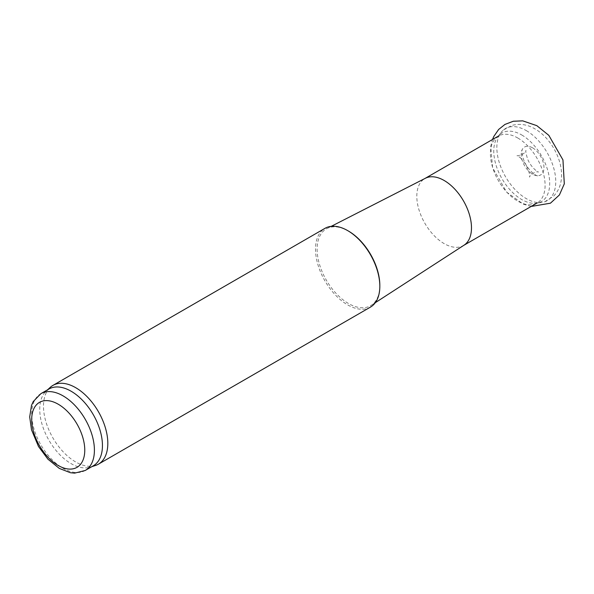 <?xml version="1.0" encoding="UTF-8"?>
<svg xmlns="http://www.w3.org/2000/svg" width="594" height="594" viewBox="0 0 594 594"><rect width="100%" height="100%" fill="white"/><g stroke="black" fill="none" stroke-linecap="round" stroke-linejoin="round"><path stroke-width="0.45" stroke-dasharray="2.97 2.23" d="M532.588 147.832A16.112 9.304 60 0 1 543.703 164.523A16.112 9.304 60 0 1 537.459 175.69A16.112 9.304 60 0 1 524.532 165.637A16.112 9.304 60 0 1 522.289 149.413A16.112 9.304 60 0 1 532.588 147.832M526.299 130.613A41.647 24.042 60 0 1 554.046 169.245A41.647 24.042 60 0 1 544.891 201.722A41.647 24.042 60 0 1 541.78 202.48A41.647 24.042 60 0 1 505.472 176.641A41.647 24.042 60 0 1 501.247 132.284A41.647 24.042 60 0 1 503.46 129.967A41.647 24.042 60 0 1 526.299 130.613M464.04 245.181A38.662 22.32 60 0 1 463.476 245.53A38.662 22.32 60 0 1 424.821 223.21A38.662 22.32 60 0 1 424.821 178.571A38.662 22.32 60 0 1 425.401 178.252M379.826 285.387A44.342 25.601 60 0 1 371.295 305.294A44.342 25.601 60 0 1 326.299 280.086A44.342 25.601 60 0 1 326.967 228.519A44.342 25.601 60 0 1 348.47 231.081M370.411 307.135A45.478 26.255 60 0 1 324.925 280.88A45.478 26.255 60 0 1 324.925 228.363M95.382 465.51A45.478 26.255 60 0 1 52.911 437.926A45.478 26.255 60 0 1 50.252 387.355M93.265 465.83A44.342 25.601 60 0 1 90.325 467.129A44.342 25.601 60 0 1 48.923 440.228A44.342 25.601 60 0 1 46.332 390.919A44.342 25.601 60 0 1 48.923 389.025M85.224 470.47A44.342 25.601 60 0 1 40.882 444.869A44.342 25.601 60 0 1 40.882 393.666M521.732 134.964A39.546 22.832 60 0 1 548.633 173.96A39.546 22.832 60 0 1 536.434 203.215A39.546 22.832 60 0 1 501.96 178.668A39.546 22.832 60 0 1 497.943 136.546A39.546 22.832 60 0 1 521.732 134.964M517.76 137.986A38.662 22.32 60 0 1 543.013 172.052A38.662 22.32 60 0 1 537.087 203.029A38.662 22.32 60 0 1 498.433 180.71A38.662 22.32 60 0 1 498.433 136.071A38.662 22.32 60 0 1 517.76 137.986M520.359 157.685L526.069 164.753C529.172 171.703 530.308 175.824 529.484 177.109C529.61 175.341 536.167 171.035 537.407 171.896L538.454 171.933C539.062 172.743 531.845 168.867 527.88 159.675C526.054 154.18 525.445 151.099 526.039 150.438L524.465 152.651C523.745 154.418 516.335 156.4 517.077 155.613L520.359 157.685M531.147 206.46L523.314 204.165L506.608 192.085L492.612 167.76L490.718 146.317L492.493 139.501M537.459 175.69L537.496 175.698C538.134 176.886 528.17 171.673 523.834 160.261C520.559 150.579 522.683 148.738 522.304 149.384L522.289 149.413M503.46 129.967L512.006 125.371C519.995 123.359 527.665 124.54 535.001 128.92C551.046 138.001 563.691 160.855 561.263 179.73C560.521 186.078 557.981 191.543 553.653 196.117L544.891 201.722M537.087 203.029L541.78 202.48M498.433 136.071L501.247 132.284M331.237 226.344L326.967 228.519M375.311 302.688L371.295 305.294M90.325 467.129L91.877 466.632M46.332 390.919L47.535 389.827"/><path stroke-width="0.89" d="M331.237 226.344L425.401 178.252A38.662 22.32 60 0 1 444.149 180.487A38.662 22.32 60 0 1 469.245 214.026A38.662 22.32 60 0 1 464.04 245.181L375.311 302.688M47.535 389.827L50.252 387.355A45.478 26.255 60 0 1 52.911 385.409L324.925 228.363A45.478 26.255 60 0 1 347.668 230.613L348.47 231.081A44.342 25.601 60 0 1 379.826 285.387L379.826 286.315A45.478 26.255 60 0 1 370.411 307.135L98.396 464.181A45.478 26.255 60 0 1 95.382 465.51L91.877 466.632M348.47 231.081L347.668 230.613A45.478 26.255 60 0 1 379.826 286.315M52.911 385.409A45.478 26.255 60 0 1 75.653 387.659A45.478 26.255 60 0 1 105.368 427.739A45.478 26.255 60 0 1 98.396 464.181M40.882 393.666L48.923 389.025A44.342 25.601 60 0 1 71.094 391.223A44.342 25.601 60 0 1 100.059 430.301A44.342 25.601 60 0 1 93.265 465.83L85.224 470.47L74.584 473.143L70.411 472.727L59.296 468.414L47.936 459.192L38.499 446.51L31.504 429.811L29.7 416.936L31.504 405.42L33.234 401.574L40.882 393.666A44.342 25.601 60 0 1 63.053 395.864A44.342 25.601 60 0 1 92.025 434.942A44.342 25.601 60 0 1 85.224 470.47M58.227 404.217A37.519 21.666 60 0 1 81.207 463.439A37.519 21.666 60 0 1 35.254 436.909A37.519 21.666 60 0 1 58.227 404.217M492.493 139.501L493.792 136.501L498.648 129.455L504.952 124.428L513.313 121.243L522.713 120.857L536.842 125.668L548.819 135.35L562.956 159.927L564.3 183.843L559.407 194.966L550.43 203.2L531.147 206.46M463.766 245.359L537.087 203.029M425.104 178.4L498.433 136.071"/></g></svg>

